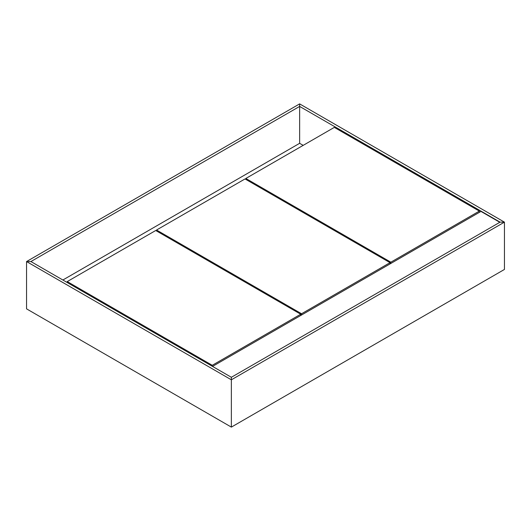 <?xml version="1.0" encoding="UTF-8"?>
<svg xmlns="http://www.w3.org/2000/svg" width="531" height="531" viewBox="0 0 531 531"><rect width="100%" height="100%" fill="white"/><g stroke="black" fill="none" stroke-linecap="round" stroke-linejoin="round"><path stroke-width="0.8" d="M299.637 106.419L30.917 261.557L26.55 261.557L299.637 103.89L299.637 106.419L30.917 261.557L26.55 261.557L26.55 308.856L231.363 427.11L26.55 308.856L26.55 261.557L26.55 308.856L26.55 261.557L30.917 261.557L231.363 377.282L231.363 379.804L504.45 222.144L500.083 222.144L231.363 377.282L30.917 261.557L26.55 261.557L231.363 379.804L231.363 427.103L504.45 269.443L231.363 427.103L231.363 377.282L231.363 379.804L26.55 261.557L299.637 103.89L299.637 143.31L299.637 103.89L504.45 222.144L231.363 379.804L231.363 427.11L242.289 420.798L231.363 427.11L231.363 377.282L500.083 222.144L504.45 222.144L504.45 269.443L504.45 222.144L299.637 103.89L299.637 106.419L500.083 222.144L299.637 106.419L299.637 143.31L299.637 106.419M62.87 280.003L299.637 143.31L303.188 145.361L299.637 143.31L62.87 280.003M500.083 271.965L489.157 278.271L500.083 271.965M479.327 212.367L479.327 211.106L334.318 127.387L245.84 178.469L245.84 179.418L245.84 178.469L390.843 262.188L390.843 263.449L390.843 262.188L479.327 211.106L479.327 212.367M479.327 211.106L334.318 127.387L245.84 178.469L390.843 262.188L479.327 211.106M212.519 366.403L480.967 211.418L499.81 222.297L480.967 211.418L212.519 366.403M504.45 269.443L504.45 222.144L500.083 222.144L504.45 222.144L504.45 269.443M300.725 315.48L300.725 314.219L155.722 230.5L67.238 281.583L67.238 282.525L67.238 281.583L212.247 365.301L212.247 366.251L212.247 365.301L300.725 314.219L300.725 315.48M300.725 314.219L155.722 230.5L67.238 281.583L212.247 365.301L300.725 314.219M315.613 378.47L326.532 372.158L315.613 378.47M404.907 326.91L415.833 320.605L404.907 326.91M390.026 263.92L390.026 262.659L245.017 178.94L156.539 230.023L156.539 230.972L156.539 230.023L301.548 313.748L301.548 315.009L301.548 313.748L390.026 262.659L390.026 263.92M390.026 262.659L245.017 178.94L156.539 230.023L301.548 313.748L390.026 262.659"/></g></svg>
